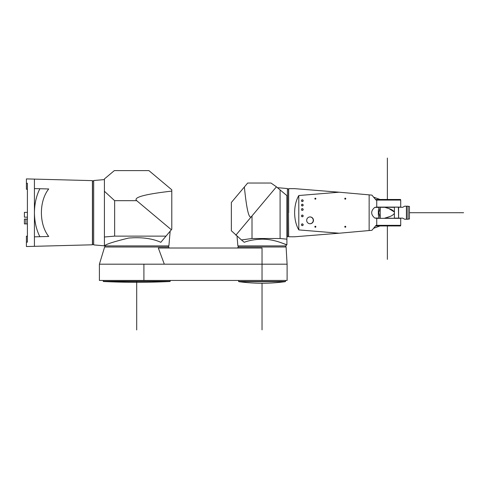 <?xml version="1.0" encoding="UTF-8"?>
<svg xmlns="http://www.w3.org/2000/svg" width="488" height="488" viewBox="0 0 488 488"><rect width="100%" height="100%" fill="white"/><g stroke="black" fill="none" stroke-linecap="round" stroke-linejoin="round"><path stroke-width="0.73" d="M339.197 233.221L371.935 230.293L376.041 225.346L376.742 225.346L376.742 218.331L374.747 218.038C370.673 214.488 370.673 210.938 374.747 207.394L376.742 207.101L376.742 200.08L376.041 200.08L371.935 195.133L369.148 194.864L369.141 230.562L369.148 194.864L339.197 192.211L298.796 195.523C296.082 200.287 294.691 206.021 294.624 212.713C294.691 219.411 296.082 225.139 298.796 229.909L339.197 233.221L294.624 236.778L288.67 236.778L288.506 212.713M376.742 225.346L400.709 225.346L400.709 218.331L376.742 218.331M376.742 200.08L400.709 200.08L400.709 207.101L376.742 207.101M373.564 228.305L380.048 225.95M373.564 197.121L380.048 199.482M379.054 207.101L378.346 210.517L378.346 214.915L379.054 218.331M380.439 207.101L378.706 212.713L380.439 218.331M400.66 200.08L400.459 199.482L375.534 199.482M400.66 225.346L400.459 225.95L375.534 225.95M288.67 212.713L288.67 188.649L294.624 188.649L339.197 192.211M298.796 229.909L298.796 195.523M301.431 205.094A0.872 0.866 90 0 0 302.298 205.966A0.872 0.866 90 0 0 303.164 205.094A0.872 0.866 90 0 0 302.298 204.222A0.872 0.866 90 0 0 301.431 205.094M306.684 220.338A3.41 3.392 90 0 0 310.075 223.742A3.41 3.392 90 0 0 313.467 220.338A3.41 3.392 90 0 0 310.075 216.928A3.41 3.392 90 0 0 306.684 220.338M301.431 209.504A0.872 0.866 90 0 0 302.298 210.377A0.872 0.866 90 0 0 303.164 209.504A0.872 0.866 90 0 0 302.298 208.632A0.872 0.866 90 0 0 301.431 209.504M301.431 200.684A0.872 0.866 90 0 0 302.298 201.556A0.872 0.866 90 0 0 303.164 200.684A0.872 0.866 90 0 0 302.298 199.812A0.872 0.866 90 0 0 301.431 200.684M303.164 224.748A0.872 0.866 90 0 0 302.298 223.876A0.872 0.866 90 0 0 301.431 224.748A0.872 0.866 90 0 0 302.298 225.621A0.872 0.866 90 0 0 303.164 224.748M303.164 215.922A0.872 0.866 90 0 0 302.298 215.049A0.872 0.866 90 0 0 301.431 215.922A0.872 0.866 90 0 0 302.298 216.794A0.872 0.866 90 0 0 303.164 215.922M345.772 226.755A0.5 0.5 90 0 0 345.278 226.249A0.5 0.5 90 0 0 344.778 226.755A0.5 0.5 90 0 0 345.278 227.256A0.5 0.5 90 0 0 345.772 226.755M315.858 226.755A0.5 0.5 90 0 0 315.358 226.249A0.5 0.5 90 0 0 314.864 226.755A0.5 0.5 90 0 0 315.358 227.256A0.5 0.5 90 0 0 315.858 226.755M345.772 198.677A0.5 0.5 90 0 0 345.278 198.177A0.5 0.5 90 0 0 344.778 198.677A0.5 0.5 90 0 0 345.278 199.177A0.5 0.5 90 0 0 345.772 198.677M315.858 198.677A0.5 0.5 90 0 0 315.358 198.177A0.5 0.5 90 0 0 314.864 198.677A0.5 0.5 90 0 0 315.358 199.177A0.5 0.5 90 0 0 315.858 198.677M302.194 204.228A0.872 0.866 -90 0 1 302.194 205.96M309.971 216.928A3.41 3.392 -90 0 1 313.259 220.338A3.41 3.392 -90 0 1 309.971 223.742M302.194 208.638A0.872 0.866 -90 0 1 302.194 210.371M302.194 199.818A0.872 0.866 -90 0 1 302.194 201.55M302.194 225.615A0.872 0.866 90 0 0 302.194 223.882M302.194 216.788A0.872 0.866 90 0 0 302.194 215.055M345.175 226.261A0.5 0.5 -90 0 1 345.175 227.243M315.254 226.261A0.5 0.5 -90 0 1 315.254 227.243M345.175 198.189A0.5 0.5 -90 0 1 345.175 199.165M315.254 198.189A0.5 0.5 -90 0 1 315.254 199.165M241.45 239.944L231.361 230.757L231.361 202.477L247.678 183.03L270.999 183.03L276.428 186.831L251.411 216.641L252.009 215.928L252.009 238.51L241.45 239.944L244.232 242.28C248.947 240.456 254.882 239.419 262.038 239.163C275.159 239.138 286.188 244.884 286.291 244.799C286.798 245.189 275.555 239.157 262.038 239.163M270.999 183.03L276.428 186.831L286.901 195.621L286.901 244.799L280.033 242.341M277.971 241.67L276.092 241.127M273.213 240.413L270.614 239.901M252.009 238.51L280.088 238.51L286.901 239.175L280.088 238.51L280.088 189.899M287.408 236.381L288.506 236.381L288.506 189.051L287.408 189.051M286.901 237.839L286.987 236.912L287.408 236.875L287.408 188.551L277.44 187.685M237.028 236.235L237.876 245.903L286.2 245.903L286.297 244.799M247.678 183.03L236.771 196.03M235.82 235.222L251.411 216.641C248.984 219.368 246.635 209.486 244.36 186.989M48.715 188.966L39.876 188.734C36.374 195.621 34.556 203.606 34.428 212.683L34.428 212.75C34.556 221.826 36.374 229.811 39.876 236.698L48.715 236.466C38.973 224.266 38.973 201.16 48.715 188.966M39.876 188.734L34.428 188.588L39.876 188.734M34.428 212.75L34.428 236.839L39.876 236.698L34.428 236.839L34.428 246.318L26.407 246.531L26.407 236.18L26.407 246.531L27.407 246.501M27.407 189.252L26.407 189.252L26.407 178.901L27.407 178.925M26.407 178.901L34.428 179.108L34.428 212.683M26.407 242.17L27.407 242.133L27.407 183.299L26.407 183.256M34.428 246.318L92.421 244.799L92.421 180.627L34.428 179.108M27.407 236.18L26.407 236.18M27.407 212.353L24.4 212.353L24.4 217.166L27.407 217.166M24.4 223.907L24.4 219.094L25.913 219.094L25.913 223.907L24.4 223.907M27.407 219.094L25.913 219.094M27.407 223.907L25.913 223.907M398.605 207.302L398.605 218.13L402.716 218.13L404.625 219.234L406.425 219.234L406.425 206.198L404.625 206.198L402.716 207.302L394.389 207.101M398.605 218.13L398.403 207.302M398.403 218.13L394.389 218.13L394.389 207.302L387.374 207.302L394.389 207.302M380.353 207.302L387.374 207.302L380.353 207.101M387.374 218.13L394.389 218.331M388.875 208.577C391.224 209.242 393.066 210.383 394.389 211.993L388.875 208.577L384.819 207.302M394.389 213.439C393.066 215.049 391.224 216.184 388.875 216.849L384.819 218.13M406.626 206.198L406.626 219.234L408.029 219.234L408.029 206.198L406.626 206.198M408.029 206.4L409.432 206.4L409.432 219.033L408.029 219.033M171.794 191.101L171.794 229.232L171.355 229.75L136.713 200.684C132.98 197.402 144.674 194.212 171.794 191.101L171.794 189.808L148.907 170.605L114.344 170.605L104.414 178.937L104.414 245.836L105.018 245.903L105.018 247.007M104.414 245.836L93.684 244.897L93.684 180.529L104.414 179.596L104.414 212.713M136.713 200.684L114.643 200.684L114.643 236.125L166.011 236.125L160.814 242.316C152.195 238.406 141.428 236.991 128.533 238.077C113.918 241.651 105.92 244.238 104.53 245.824M114.643 236.125L104.414 236.997M114.643 200.684L104.414 191.266M166.011 236.125L171.355 229.75M151.451 172.734L171.794 189.808M93.684 181.03L92.586 181.03L92.586 244.403L93.684 244.403M170.172 231.166L168.885 245.903L104.517 245.903M105.018 245.903L168.885 245.903M168.384 245.903L168.384 247.007M99.399 264.191L143.911 264.191L143.911 280.435L99.399 280.435L99.399 264.191L104.615 247.007L168.787 247.007L169.092 248.014M164.322 264.191L158.319 248.014L262.038 248.014L262.038 280.435L287.103 280.435L287.103 264.191L143.911 264.191M103.212 281.308L170.19 281.308L103.401 281.509L103.212 280.435M170.19 281.308L170.19 280.435L170.001 281.509A699.499 699.499 0 0 1 103.401 281.509M287.103 264.191L286.102 246.995L237.973 246.995L237.912 248.014M143.911 280.435L262.038 280.435L143.911 280.435M238.577 280.435L238.748 281.661A172.374 172.374 0 0 0 285.327 281.661L285.327 281.661A172.374 172.374 0 0 1 262.038 283.241L262.038 329.851M285.498 280.435L285.498 281.466L285.498 280.435M387.374 158.057L387.374 199.482M387.374 225.95L387.374 259.372M409.432 212.713L463.6 212.713M136.701 329.943L136.701 281.509M170.001 281.509A699.499 699.499 0 0 1 136.701 282.302M378.761 207.394L374.747 207.394M378.761 218.038L374.747 218.038M375.699 199.677L400.66 199.677M400.66 225.749L375.699 225.749M262.038 248.014L262.038 264.191M285.498 281.466L238.577 281.466M238.748 281.661L285.327 281.661M285.7 246.995L285.7 245.903M238.376 246.995L238.376 245.903M380.207 218.13L380.207 207.302"/></g></svg>
